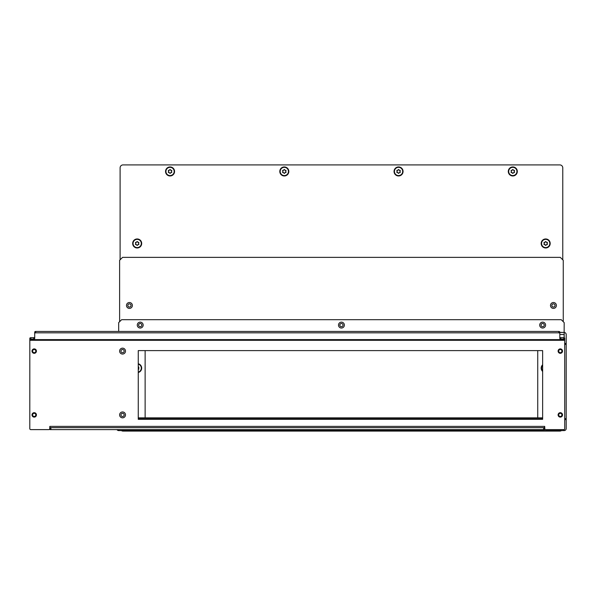 <?xml version="1.0" encoding="UTF-8"?>
<svg xmlns="http://www.w3.org/2000/svg" width="596" height="596" viewBox="0 0 596 596"><rect width="100%" height="100%" fill="white"/><g stroke="black" fill="none" stroke-linecap="round" stroke-linejoin="round"><path stroke-width="0.89" d="M141.841 325.088A1.617 1.617 0 0 1 140.224 326.712A1.617 1.617 0 0 1 138.6 325.088A1.617 1.617 0 0 1 140.224 323.472A1.617 1.617 0 0 1 141.841 325.088M343.05 325.088A1.617 1.617 0 0 1 341.433 326.712A1.617 1.617 0 0 1 339.809 325.088A1.617 1.617 0 0 1 341.433 323.472A1.617 1.617 0 0 1 343.05 325.088A1.587 1.587 0 0 0 341.433 323.501A1.587 1.587 0 0 0 339.839 325.088A1.587 1.587 0 0 0 341.433 326.683A1.587 1.587 0 0 0 343.02 325.088M544.26 325.088A1.617 1.617 0 0 1 542.643 326.712A1.617 1.617 0 0 1 541.026 325.088A1.617 1.617 0 0 1 542.643 323.472A1.617 1.617 0 0 1 544.26 325.088M137.274 325.088A2.943 2.943 0 0 1 140.224 322.145A2.943 2.943 0 0 1 143.167 325.088A2.943 2.943 0 0 1 140.224 328.031A2.943 2.943 0 0 1 137.274 325.088M338.491 325.088A2.943 2.943 0 0 1 341.433 322.145A2.943 2.943 0 0 1 344.376 325.088A2.943 2.943 0 0 1 341.433 328.031A2.943 2.943 0 0 1 338.491 325.088M539.7 325.088A2.943 2.943 0 0 1 542.643 322.145A2.943 2.943 0 0 1 545.586 325.088A2.943 2.943 0 0 1 542.643 328.031A2.943 2.943 0 0 1 539.7 325.088M564.136 334.416L564.241 337.79M566.2 417.647L566.2 334.512A2.064 2.064 0 0 0 564.136 332.449L559.823 332.352M564.725 344.428L566.2 344.428L566.2 418.63L564.725 418.63M564.725 419.614L566.2 419.614L566.2 418.63M566.2 419.614L566.2 428.539A2.064 2.064 0 0 1 564.136 430.603L118.723 430.603L564.136 430.603L564.136 429.537M564.725 343.445L566.2 343.445M559.823 332.449L564.136 332.449L564.241 334.512M118.723 429.619L118.723 430.603A2.064 2.064 0 0 1 116.972 429.619M118.679 331.45L118.679 322.637L121.621 319.694L561.246 319.694L564.188 322.637L564.136 332.352M138.257 417.841L542.643 417.841M564.136 337.753L564.136 334.512L559.823 334.512M542.643 418.824L138.257 418.824M138.257 418.63L138.257 350.612L542.643 350.612L542.643 419.316L138.257 419.316L138.257 350.612M120.936 351.104A1.617 1.617 0 0 0 122.552 352.72A1.617 1.617 0 0 0 124.177 351.104A1.617 1.617 0 0 0 122.552 349.48A1.617 1.617 0 0 0 120.936 351.104A1.587 1.587 0 0 0 122.552 352.69A1.587 1.587 0 0 0 124.147 351.104A1.587 1.587 0 0 0 122.552 349.509A1.587 1.587 0 0 0 120.966 351.104M120.936 414.898A1.617 1.617 0 0 0 122.552 416.522A1.617 1.617 0 0 0 124.177 414.898A1.617 1.617 0 0 0 122.552 413.281A1.617 1.617 0 0 0 120.936 414.898A1.587 1.587 0 0 0 122.552 416.492A1.587 1.587 0 0 0 124.147 414.898A1.587 1.587 0 0 0 122.552 413.311A1.587 1.587 0 0 0 120.966 414.898M125.495 414.898A2.943 2.943 0 0 0 122.552 411.955A2.943 2.943 0 0 0 119.61 414.898A2.943 2.943 0 0 0 122.552 417.841A2.943 2.943 0 0 0 125.495 414.898M125.495 351.104A2.943 2.943 0 0 0 122.552 348.153A2.943 2.943 0 0 0 119.61 351.104A2.943 2.943 0 0 0 122.552 354.046A2.943 2.943 0 0 0 125.495 351.104M32.005 351.104A2.205 2.205 0 0 0 34.218 353.309A2.205 2.205 0 0 0 36.423 351.104A2.205 2.205 0 0 0 34.218 348.891A2.205 2.205 0 0 0 32.005 351.104M32.005 414.898A2.205 2.205 0 0 0 34.218 417.111A2.205 2.205 0 0 0 36.423 414.898A2.205 2.205 0 0 0 34.218 412.693A2.205 2.205 0 0 0 32.005 414.898M558.102 414.898A2.205 2.205 0 0 0 560.315 417.111A2.205 2.205 0 0 0 562.52 414.898A2.205 2.205 0 0 0 560.315 412.693A2.205 2.205 0 0 0 558.102 414.898M558.102 351.104A2.205 2.205 0 0 0 560.315 353.309A2.205 2.205 0 0 0 562.52 351.104A2.205 2.205 0 0 0 560.315 348.891A2.205 2.205 0 0 0 558.102 351.104M564.725 339.802L564.695 339.608A0.983 0.693 180 0 0 563.749 339.087L563.749 337.694A0.983 0.693 0 0 1 564.695 338.223L564.725 428.643A0.983 0.983 0 0 1 563.749 429.619L545.787 429.619A0.983 0.983 0 0 1 544.804 428.643L544.707 426.386L49.826 426.386L49.721 428.643A0.983 0.983 0 0 1 48.745 429.619L30.783 429.619A0.983 0.983 0 0 1 29.8 428.643L29.83 338.223A0.983 0.693 0 0 1 30.783 337.694L30.783 339.087L33.726 339.087L33.726 337.694L30.783 337.694M49.922 426.676L49.922 427.66L50.906 427.66L50.906 429.619L49.922 429.619L49.922 427.66M544.61 427.66L544.61 429.619L543.627 429.619L543.627 427.66L544.61 427.66L544.61 426.676M543.627 429.619L50.906 429.619M543.627 427.66L50.906 427.66M30.783 339.087A0.983 0.693 180 0 0 29.83 339.608L29.8 339.802M35.685 331.45L35.685 332.836A0.983 0.693 180 0 0 34.71 333.529L34.71 332.143A0.983 0.693 0 0 1 35.685 331.45L558.839 331.45A0.983 0.693 0 0 1 559.823 332.143L559.823 338.386A0.983 0.693 0 0 0 560.799 339.087L563.749 339.087M559.823 337.001A0.983 0.693 180 0 0 560.799 337.694L560.799 339.087M563.749 337.694L560.799 337.694M33.726 337.694A0.983 0.693 180 0 0 34.71 337.001M35.685 332.836L558.839 332.836L558.839 331.45M33.726 339.087A0.983 0.693 0 0 0 34.71 338.386L34.71 333.529M559.823 333.529A0.983 0.693 180 0 0 558.839 332.836M127.805 305.457A1.617 1.617 0 0 0 129.421 307.082A1.617 1.617 0 0 0 131.046 305.457A1.617 1.617 0 0 0 129.421 303.841A1.617 1.617 0 0 0 127.805 305.457M551.822 305.457A1.617 1.617 0 0 0 553.438 307.082A1.617 1.617 0 0 0 555.062 305.457A1.617 1.617 0 0 0 553.438 303.841A1.617 1.617 0 0 0 551.822 305.457M556.388 305.457A2.943 2.943 0 0 0 553.438 302.515A2.943 2.943 0 0 0 550.495 305.457A2.943 2.943 0 0 0 553.438 308.408A2.943 2.943 0 0 0 556.388 305.457M132.372 305.457A2.943 2.943 0 0 0 129.421 302.515A2.943 2.943 0 0 0 126.479 305.457A2.943 2.943 0 0 0 129.421 308.408A2.943 2.943 0 0 0 132.372 305.457M563.257 321.706L563.257 260.31L560.315 257.368L122.552 257.368L119.61 260.31L119.61 321.706M138.257 372.493A4.507 4.507 0 0 0 138.257 363.746M132.67 243.466A4.507 4.507 0 0 0 137.177 247.973A4.507 4.507 0 0 0 141.684 243.466A4.507 4.507 0 0 0 137.177 238.959A4.507 4.507 0 0 0 132.67 243.466M165.554 171.454A4.507 4.507 0 0 0 170.061 175.962A4.507 4.507 0 0 0 174.561 171.454A4.507 4.507 0 0 0 170.061 166.947A4.507 4.507 0 0 0 165.554 171.454M279.8 171.454A4.507 4.507 0 0 0 284.307 175.962A4.507 4.507 0 0 0 288.814 171.454A4.507 4.507 0 0 0 284.307 166.947A4.507 4.507 0 0 0 279.8 171.454M394.053 171.454A4.507 4.507 0 0 0 398.56 175.962A4.507 4.507 0 0 0 403.06 171.454A4.507 4.507 0 0 0 398.56 166.947A4.507 4.507 0 0 0 394.053 171.454M508.299 171.454A4.507 4.507 0 0 0 512.806 175.962A4.507 4.507 0 0 0 517.313 171.454A4.507 4.507 0 0 0 512.806 166.947A4.507 4.507 0 0 0 508.299 171.454M541.183 243.466A4.507 4.507 0 0 0 545.683 247.973A4.507 4.507 0 0 0 550.19 243.466A4.507 4.507 0 0 0 545.683 238.959A4.507 4.507 0 0 0 541.183 243.466M542.643 364.797A4.507 4.507 0 0 0 542.643 371.442M121.42 430.603A2.943 2.943 0 0 0 123.044 431.094L559.823 431.094A2.943 2.943 0 0 0 561.447 430.603M562.766 259.819L562.766 167.849A2.943 2.943 0 0 0 559.823 164.906L123.044 164.906A2.943 2.943 0 0 0 120.101 167.849L120.101 259.819M537.734 350.612L537.734 417.349A2.943 2.943 0 0 1 537.696 417.841M145.171 417.841A2.943 2.943 0 0 1 145.126 417.349L145.126 350.612M511.487 172.631A0.417 0.417 0 0 0 511.636 172.602A0.566 0.566 0 0 1 512.396 173.041A0.417 0.417 0 0 0 513.216 173.041A0.566 0.566 0 0 1 513.976 172.602A0.417 0.417 0 0 0 514.385 171.894A0.566 0.566 0 0 1 514.385 171.015A0.417 0.417 0 0 0 513.976 170.307A0.566 0.566 0 0 1 513.216 169.86A0.417 0.417 0 0 0 512.396 169.86A0.566 0.566 0 0 1 511.636 170.307A0.417 0.417 0 0 0 511.226 171.015A0.566 0.566 0 0 1 511.226 171.894A0.417 0.417 0 0 0 511.487 172.631M512.806 175.574A4.12 4.12 0 0 0 516.926 171.454A4.12 4.12 0 0 0 512.806 167.327A4.12 4.12 0 0 0 508.686 171.454A4.12 4.12 0 0 0 512.806 175.574M138.63 325.088A1.587 1.587 0 0 0 140.224 326.683A1.587 1.587 0 0 0 141.811 325.088A1.587 1.587 0 0 0 140.224 323.501A1.587 1.587 0 0 0 138.63 325.088M541.056 325.088A1.587 1.587 0 0 0 542.643 326.683A1.587 1.587 0 0 0 544.23 325.088A1.587 1.587 0 0 0 542.643 323.501A1.587 1.587 0 0 0 541.056 325.088M35.805 351.104A1.587 1.587 0 0 0 34.218 349.509A1.587 1.587 0 0 0 32.624 351.104A1.587 1.587 0 0 0 34.218 352.69A1.587 1.587 0 0 0 35.805 351.104M32.251 351.104A1.959 1.959 0 0 1 34.218 349.137A1.959 1.959 0 0 1 36.177 351.104A1.959 1.959 0 0 1 34.218 353.063A1.959 1.959 0 0 1 32.251 351.104M35.805 414.898A1.587 1.587 0 0 0 34.218 413.311A1.587 1.587 0 0 0 32.624 414.898A1.587 1.587 0 0 0 34.218 416.492A1.587 1.587 0 0 0 35.805 414.898M32.251 414.898A1.959 1.959 0 0 1 34.218 412.939A1.959 1.959 0 0 1 36.177 414.898A1.959 1.959 0 0 1 34.218 416.865A1.959 1.959 0 0 1 32.251 414.898M131.016 305.457A1.587 1.587 0 0 0 129.421 303.871A1.587 1.587 0 0 0 127.835 305.457A1.587 1.587 0 0 0 129.421 307.052A1.587 1.587 0 0 0 131.016 305.457M555.032 305.457A1.587 1.587 0 0 0 553.438 303.871A1.587 1.587 0 0 0 551.851 305.457A1.587 1.587 0 0 0 553.438 307.052A1.587 1.587 0 0 0 555.032 305.457M542.643 365.341A4.12 4.12 0 0 0 542.643 370.898M544.364 244.643A0.417 0.417 0 0 0 544.513 244.613A0.566 0.566 0 0 1 545.28 245.053A0.417 0.417 0 0 0 546.092 245.053A0.566 0.566 0 0 1 546.86 244.613A0.417 0.417 0 0 0 547.27 243.906A0.566 0.566 0 0 1 547.27 243.026A0.417 0.417 0 0 0 546.86 242.319A0.566 0.566 0 0 1 546.092 241.879A0.417 0.417 0 0 0 545.28 241.879A0.566 0.566 0 0 1 544.513 242.319A0.417 0.417 0 0 0 544.103 243.026A0.566 0.566 0 0 1 544.103 243.906A0.417 0.417 0 0 0 544.364 244.643M545.683 247.586A4.12 4.12 0 0 0 549.81 243.466A4.12 4.12 0 0 0 545.683 239.346A4.12 4.12 0 0 0 541.563 243.466A4.12 4.12 0 0 0 545.683 247.586M397.234 172.631A0.417 0.417 0 0 0 397.383 172.602A0.566 0.566 0 0 1 398.15 173.041A0.417 0.417 0 0 0 398.962 173.041A0.566 0.566 0 0 1 399.73 172.602A0.417 0.417 0 0 0 400.139 171.894A0.566 0.566 0 0 1 400.139 171.015A0.417 0.417 0 0 0 399.73 170.307A0.566 0.566 0 0 1 398.962 169.86A0.417 0.417 0 0 0 398.15 169.86A0.566 0.566 0 0 1 397.383 170.307A0.417 0.417 0 0 0 396.973 171.015A0.566 0.566 0 0 1 396.973 171.894A0.417 0.417 0 0 0 397.234 172.631M398.56 175.574A4.12 4.12 0 0 0 402.68 171.454A4.12 4.12 0 0 0 398.56 167.327A4.12 4.12 0 0 0 394.433 171.454A4.12 4.12 0 0 0 398.56 175.574M282.988 172.631A0.417 0.417 0 0 0 283.137 172.602A0.566 0.566 0 0 1 283.897 173.041A0.417 0.417 0 0 0 284.717 173.041A0.566 0.566 0 0 1 285.484 172.602A0.417 0.417 0 0 0 285.886 171.894A0.566 0.566 0 0 1 285.886 171.015A0.417 0.417 0 0 0 285.484 170.307A0.566 0.566 0 0 1 284.717 169.86A0.417 0.417 0 0 0 283.897 169.86A0.566 0.566 0 0 1 283.137 170.307A0.417 0.417 0 0 0 282.728 171.015A0.566 0.566 0 0 1 282.728 171.894A0.417 0.417 0 0 0 282.988 172.631M284.307 175.574A4.12 4.12 0 0 0 288.427 171.454A4.12 4.12 0 0 0 284.307 167.327A4.12 4.12 0 0 0 280.187 171.454A4.12 4.12 0 0 0 284.307 175.574M168.735 172.631A0.417 0.417 0 0 0 168.884 172.602A0.566 0.566 0 0 1 169.651 173.041A0.417 0.417 0 0 0 170.471 173.041A0.566 0.566 0 0 1 171.231 172.602A0.417 0.417 0 0 0 171.641 171.894A0.566 0.566 0 0 1 171.641 171.015A0.417 0.417 0 0 0 171.231 170.307A0.566 0.566 0 0 1 170.471 169.86A0.417 0.417 0 0 0 169.651 169.86A0.566 0.566 0 0 1 168.884 170.307A0.417 0.417 0 0 0 168.474 171.015A0.566 0.566 0 0 1 168.474 171.894A0.417 0.417 0 0 0 168.735 172.631M170.061 175.574A4.12 4.12 0 0 0 174.181 171.454A4.12 4.12 0 0 0 170.061 167.327A4.12 4.12 0 0 0 165.934 171.454A4.12 4.12 0 0 0 170.061 175.574M135.858 244.643A0.417 0.417 0 0 0 136.007 244.613A0.566 0.566 0 0 1 136.767 245.053A0.417 0.417 0 0 0 137.587 245.053A0.566 0.566 0 0 1 138.354 244.613A0.417 0.417 0 0 0 138.756 243.906A0.566 0.566 0 0 1 138.756 243.026A0.417 0.417 0 0 0 138.354 242.319A0.566 0.566 0 0 1 137.587 241.879A0.417 0.417 0 0 0 136.767 241.879A0.566 0.566 0 0 1 136.007 242.319A0.417 0.417 0 0 0 135.597 243.026A0.566 0.566 0 0 1 135.597 243.906A0.417 0.417 0 0 0 135.858 244.643M137.177 247.586A4.12 4.12 0 0 0 141.304 243.466A4.12 4.12 0 0 0 137.177 239.346A4.12 4.12 0 0 0 133.057 243.466A4.12 4.12 0 0 0 137.177 247.586M138.257 369.244A0.566 0.566 0 0 1 138.354 369.267A0.417 0.417 0 0 0 138.756 368.559A0.566 0.566 0 0 1 138.756 367.68A0.417 0.417 0 0 0 138.354 366.972A0.566 0.566 0 0 1 138.257 366.994M138.257 372.098A4.12 4.12 0 0 0 138.257 364.141M558.72 414.898A1.587 1.587 0 0 0 560.315 416.492A1.587 1.587 0 0 0 561.901 414.898A1.587 1.587 0 0 0 560.315 413.311A1.587 1.587 0 0 0 558.72 414.898M562.274 414.898A1.959 1.959 0 0 1 560.315 416.865A1.959 1.959 0 0 1 558.348 414.898A1.959 1.959 0 0 1 560.315 412.939A1.959 1.959 0 0 1 562.274 414.898M558.72 351.104A1.587 1.587 0 0 0 560.315 352.69A1.587 1.587 0 0 0 561.901 351.104A1.587 1.587 0 0 0 560.315 349.509A1.587 1.587 0 0 0 558.72 351.104M562.274 351.104A1.959 1.959 0 0 1 560.315 353.063A1.959 1.959 0 0 1 558.348 351.104A1.959 1.959 0 0 1 560.315 349.137A1.959 1.959 0 0 1 562.274 351.104M564.725 340.301L29.8 340.301M564.695 339.608L29.83 339.608"/></g></svg>
